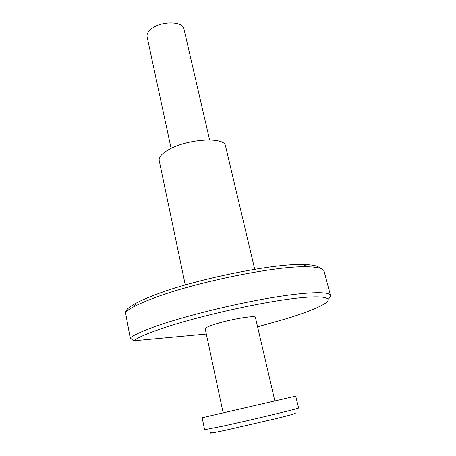 <?xml version="1.0" encoding="UTF-8"?>
<svg xmlns="http://www.w3.org/2000/svg" width="456" height="456" viewBox="0 0 456 456"><rect width="100%" height="100%" fill="white"/><g stroke="black" fill="none" stroke-linecap="round" stroke-linejoin="round"><path stroke-width="0.68" d="M136.019 303.206L133.688 306.802C130.006 308.763 127.252 310.553 125.423 312.172L127.549 308.877C129.333 307.179 132.154 305.286 136.019 303.206C140.853 300.612 147.174 297.842 154.983 294.884C195.385 279.118 273.965 263.3 303.468 264.548C312.879 264.765 318.373 265.99 319.947 268.231M133.688 306.802C138.664 304.158 145.185 301.325 153.262 298.292C195.043 282.116 276.706 265.631 306.973 266.794C317.154 266.988 322.825 268.333 323.999 270.818L324.239 271.736M125.423 312.172L130.182 337.816C134.708 334.505 144.176 330.349 158.585 325.362C186.646 315.706 232.264 304.408 268.846 298.161C305.509 291.891 328.44 291.241 330.389 295.146C330.942 296.218 330.207 297.54 328.183 299.119M130.182 337.816L133.505 340.803C137.786 337.611 147.168 333.547 161.646 328.599C194.701 317.33 252.139 304.027 288.802 299.153C325.687 294.205 336.14 297.705 322.09 305.201C314.344 309.293 302.248 313.859 285.815 318.904L257.594 326.849M171.114 148.399L147.14 37.056C146.456 34.046 148.234 31.054 152.481 28.072C162.518 20.868 182.542 21.352 183.859 28.58L183.979 29.098M185.284 284.966L159.275 160.928C158.426 157.343 161.857 153.427 169.569 149.186C188.265 138.732 224.181 136.811 225.441 145.652L225.595 146.29M223.144 412.874L205.217 328.93C204.961 328.029 207.936 326.553 214.149 324.501C229.003 319.553 255.4 315.045 255.383 317.347L255.423 317.507M298.594 408.023L295.727 396.116L202.15 417.719L204.619 429.723L221.77 426.388C250.39 420.198 300.122 408.28 298.594 408.023L298.589 407.983M211.721 432.391C206.785 433.941 211.39 433.228 225.532 430.259L276.689 418.471C292.342 414.567 298.116 412.874 294.012 413.392M133.505 340.803L206.306 334.037M303.468 264.548L306.973 266.794M330.389 295.146L323.999 270.818M209.595 139.906L183.859 28.58M254.727 269.285L225.441 145.652M274.854 400.938L255.383 317.347"/></g></svg>
